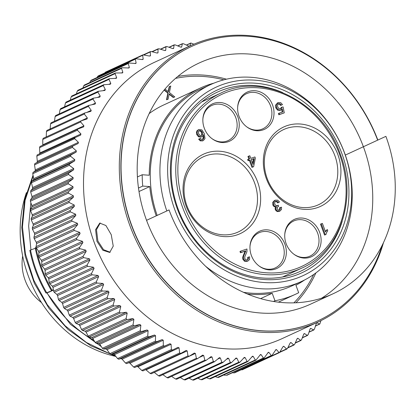 <?xml version="1.0" encoding="UTF-8"?>
<svg xmlns="http://www.w3.org/2000/svg" width="416" height="416" viewBox="0 0 416 416"><rect width="100%" height="100%" fill="white"/><g stroke="black" fill="none" stroke-linecap="round" stroke-linejoin="round"><path stroke-width="0.62" d="M251.269 159.656L254.212 158.569L253.058 164.486L251.243 159.578L254.212 158.569M253.495 158.902L252.632 163.332M198.765 130.905L199.846 130.905L200.923 131.622L201.666 132.86L201.744 134.748L201.162 135.58M327.278 229.518L325.546 231.92L322.395 223.402L320.518 224.13L324.558 235.056L326.024 234.473L326.524 232.664L327.756 230.807L327.278 229.518L325.328 231.332M240.687 251.129L239.975 251.462L240.448 252.746L245.097 251.165L242.949 256.407L242.668 257.998L242.913 259.36L244.504 261.243L246.984 261.378L248.118 260.884L249.558 259.511L249.616 256.859L248.368 257.124L248.446 258.898L247.317 259.938L245.825 259.823L244.832 258.653L244.78 256.859L246.938 251.685L246.958 249.002L240.687 251.129L241.166 252.413L245.814 250.838L243.667 256.074L243.381 257.67L243.625 259.033L245.216 260.915L247.702 261.05L246.984 261.378M248.368 257.124L247.65 257.452L247.733 259.23L247.161 259.984M248.659 156.14L249.626 158.746L248.342 159.182L248.794 160.404L250.078 159.973L252.684 167.024L253.635 166.702L255.356 158.179L254.904 156.957L250.786 158.35L249.824 155.745L247.941 156.473L248.877 159M248.342 159.182L247.629 159.51L248.082 160.737L249.361 160.3L251.971 167.357L253.635 166.702M279.354 211.349L277.638 211.593L276.234 210.959L275.319 209.716L275.116 208.322L275.694 207.033L274.035 206.632L272.86 205.088L272.756 202.348L274.409 200.554L275.309 200.148L273.473 202.02L273.577 204.755L274.747 206.3L276.411 206.7L275.829 207.99L276.032 209.388L276.952 210.631L278.351 211.266L280.072 211.016L279.505 211.271M279.193 211.416L281.45 209.617L281.549 207.189L279.594 207.74L279.63 209.42L278.72 210.345M280.311 207.407L280.342 209.087L279.432 210.012L278.143 209.971L277.217 208.946L277.238 207.36L278.554 206.336L278.2 205.13L276.744 205.93M275.038 201.568L276.396 201.599L277.732 202.946L279.516 201.984L277.69 200.169L275.309 200.148M277.602 102.913L275.6 105.082L275.798 107.89L277.592 110.136L280.051 110.417L282.308 108.794L282.875 111.894L279.094 113.178L279.568 114.452L284.279 112.856L283.13 106.954L281.98 107.162L281.549 108.16L280.639 108.8L278.933 108.633L277.706 107.021L277.571 104.894L278.725 103.683L280.114 103.792L281.31 105.123L282.49 104.588L280.743 102.695L278.32 102.586L277.248 103.059M281.668 109.559L282.147 112.143M279.094 113.178L278.377 113.506L278.85 114.785L284.279 112.856M281.98 107.162L281.263 107.489L280.462 108.852M278.013 104.016L279.396 104.12L280.597 105.451L282.49 104.588M199.056 129.48L197.704 130.468L197.142 132.168L197.46 134.207L199.222 136.469L201.568 136.786L202.712 135.996L203.33 134.555L203.934 137.186L203.564 138.824L202.722 139.511L201.344 139.329L200.481 138.341L198.645 139.168L200.242 140.863L202.686 140.826L203.398 140.499L204.979 138.575L204.298 133.645L201.88 129.901L199.056 129.48L198.037 129.932M198.338 129.813L196.986 130.801L196.425 132.501L196.747 134.54L198.505 136.802L200.85 137.114L201.817 136.687L200.85 137.114M202.899 135.741L203.221 137.514L202.504 139.568M206.674 152.916A43.758 37.664 -114.8 0 1 257.556 181.792A43.758 37.664 -114.8 0 1 237.006 234.91A43.758 37.664 -114.8 0 1 186.124 206.034A43.758 37.664 -114.8 0 1 206.674 152.916M317.294 207.667A43.758 37.664 -114.8 0 1 266.406 178.792A43.758 37.664 -114.8 0 1 286.962 125.674A43.758 37.664 -114.8 0 1 337.844 154.549A43.758 37.664 -114.8 0 1 317.294 207.667M228.16 141.747A20.524 17.664 -114.8 0 1 212.082 138.731A20.524 17.664 -114.8 0 1 202.894 118.83A20.524 17.664 -114.8 0 1 213.933 103.293A20.524 17.664 -114.8 0 1 237.801 116.834A20.524 17.664 -114.8 0 1 228.16 141.747M248.706 91.494A20.524 17.664 -114.8 0 1 272.568 105.035A20.524 17.664 -114.8 0 1 262.928 129.948A20.524 17.664 -114.8 0 1 246.849 126.932A20.524 17.664 -114.8 0 1 237.661 107.032A20.524 17.664 -114.8 0 1 248.706 91.494M275.262 269.09A20.524 17.664 -114.8 0 1 259.184 266.074A20.524 17.664 -114.8 0 1 249.995 246.168A20.524 17.664 -114.8 0 1 261.04 230.63A20.524 17.664 -114.8 0 1 284.903 244.176A20.524 17.664 -114.8 0 1 275.262 269.09M295.807 218.832A20.524 17.664 -114.8 0 1 319.675 232.378A20.524 17.664 -114.8 0 1 310.034 257.291A20.524 17.664 -114.8 0 1 293.956 254.275A20.524 17.664 -114.8 0 1 284.768 234.369A20.524 17.664 -114.8 0 1 295.807 218.832M324.558 235.056L326.024 234.473M321.235 223.798L325.276 234.728M278.2 205.13L277.456 205.598L275.907 205.53L274.773 204.24L274.664 202.426L275.756 201.24L277.113 201.266L278.45 202.618M278.32 102.586L276.318 104.749L276.515 107.562L278.309 109.808L280.769 110.084L280.051 110.417M199.363 138.835L200.959 140.53L203.055 140.634L202.337 140.962M202.379 132.532L202.462 134.42L201.36 135.528L199.8 135.32L198.619 133.723L198.463 131.69L199.477 130.572L200.564 130.572L201.64 131.295L202.379 132.532L201.666 132.86M240.448 252.746L241.166 252.413M245.097 251.165L245.814 250.838M251.971 167.357L252.684 167.024M249.361 160.3L250.078 159.973M248.082 160.737L248.794 160.404M277.924 206.627L278.554 206.336M275.694 207.033L276.411 206.7M280.597 105.451L281.31 105.123M278.85 114.785L279.568 114.452M342.186 221.374A98.743 84.994 -114.8 0 1 300.149 271.43A98.743 84.994 -114.8 0 1 178.162 209.128A98.743 84.994 -114.8 0 1 217.376 92.123A98.743 84.994 -114.8 0 1 282.734 92.602M177.476 209.253A100.682 86.658 -114.8 0 1 224.765 87.038A100.682 86.658 -114.8 0 1 341.838 153.478A100.682 86.658 -114.8 0 1 294.549 275.694A100.682 86.658 -114.8 0 1 177.476 209.253M223.694 84.136A103.776 89.326 65.2 0 0 174.949 210.111A103.776 89.326 65.2 0 0 295.625 278.595A103.776 89.326 65.2 0 0 344.365 152.62A103.776 89.326 65.2 0 0 223.694 84.136M205.587 266.25A108.425 93.324 65.2 0 0 293.654 284.601A108.425 93.324 65.2 0 0 301.522 281.46A108.425 93.324 65.2 0 0 342.784 148.408A108.425 93.324 65.2 0 0 218.504 81.437A108.425 93.324 65.2 0 0 210.636 84.573A108.425 93.324 65.2 0 0 166.821 210.959M243.454 292.297A108.425 93.324 -114.8 0 0 283.988 289.063A108.425 93.324 65.2 0 0 291.855 285.922L301.522 281.46M157.16 215.42A108.425 93.324 -114.8 0 1 200.97 89.034L210.636 84.573M247.234 293.946A109.585 94.328 65.2 0 0 272.204 293.264L274.976 300.763A117.525 101.161 65.2 0 0 295.672 294.185A117.525 101.161 65.2 0 0 298.683 292.718L295.911 285.22A109.585 94.328 65.2 0 0 304.658 279.926M213.834 83.179A109.585 94.328 65.2 0 0 200.486 87.984A109.585 94.328 65.2 0 0 149.235 175.23L142.194 174.751A117.525 101.161 65.2 0 0 142.735 186.082L149.776 186.56A109.585 94.328 65.2 0 0 156.244 215.842M260.614 298.615L272.204 293.264M273.437 301.475L274.976 300.763M139.001 191.532L149.776 186.56M149.188 113.563A109.585 94.328 -114.8 0 1 163.618 104.998L200.486 87.984M293.925 302.858A131.274 112.991 65.2 0 0 313.68 274.503M223.818 79.83A131.274 112.991 65.2 0 0 175.542 78.374M169.14 94.255L173.254 97.495L174.798 96.928L169.385 92.513L170.773 86.044L169.588 86.45L168.449 91.785L164.986 89.06M169.588 86.45L169.229 86.611L168.173 91.567M164.086 90.126L167.84 93.08L166.54 99.778L168.085 99.211L169.218 93.87L173.612 97.334L174.798 96.928M295.984 302.78A132.818 114.322 65.2 0 0 315.869 272.932A132.818 114.322 -114.8 0 1 295.984 302.78M226.429 79.186A132.818 114.322 65.2 0 0 177.845 76.419M146.552 220.319L169.057 209.929A132.818 114.322 65.2 0 0 333.143 293.732L310.638 304.122A132.818 114.322 -114.8 0 1 146.552 220.319A132.818 114.322 -114.8 0 1 199.3 62.936A132.818 114.322 -114.8 0 1 363.386 146.739A132.818 114.322 -114.8 0 1 321.563 298.215M377.66 140.15A151.018 129.99 65.2 0 0 191.672 46.415A151.018 129.99 65.2 0 0 131.695 225.358A151.018 129.99 65.2 0 0 318.266 320.648A151.018 129.99 65.2 0 0 382.174 245.326M191.584 46.457A151.018 129.99 65.2 0 0 191.495 46.498A151.018 129.99 65.2 0 0 131.518 225.441A151.018 129.99 65.2 0 0 307.128 325.104A151.018 129.99 65.2 0 0 318.084 320.726A151.018 129.99 65.2 0 0 318.172 320.689M377.853 140.062A152.183 130.988 65.2 0 0 201.51 41.283A152.183 130.988 65.2 0 0 190.471 45.687A152.183 130.988 65.2 0 0 132.553 232.435A152.183 130.988 65.2 0 0 306.992 326.44A152.183 130.988 65.2 0 0 318.037 322.031A152.183 130.988 65.2 0 0 383.484 242.616M100.23 222.976L96.486 229.71L97.869 240.973L103.532 249.683L110.172 252.247M190.471 45.687L154.674 62.213A152.183 130.988 65.2 0 0 94.24 242.533A152.183 130.988 65.2 0 0 271.201 342.961A152.183 130.988 65.2 0 0 282.24 338.556L318.037 322.031M186.373 45.068L190.856 43.004L193.877 44.184M189.847 46.062L190.684 43.196L186.503 45.131M189.16 46.296L183.482 43.737L182.317 43.867L182.51 43.633L177.653 45.874M181.064 47.195L181.693 46.909L182.317 43.867L177.819 45.942M174.262 44.808L174.06 45.084L175.204 44.881L180.56 47.07L181.693 46.909L181.49 47.143M172.936 48.62L173.654 48.287L174.06 45.084L169.198 47.325M160.389 49.192L166.156 46.53L165.932 46.842L167.06 46.566L172.541 48.526L173.654 48.287L173.436 48.563M164.949 50.575L165.755 50.201L165.932 46.842L160.664 49.275M151.887 51.698L158.21 48.781L157.971 49.14L159.073 48.786L164.668 50.513L165.755 50.201L165.521 50.518M157.128 53.056L158.033 52.64L157.971 49.14L152.23 51.787M143.473 54.787L150.452 51.563L150.197 51.969L151.273 51.542L156.967 53.019L158.033 52.64L157.778 53.004M149.5 56.051L150.498 55.588L150.197 51.969L143.92 54.865M142.09 59.55L143.192 59.046L142.641 55.318L142.912 54.86L149.464 56.04L150.498 55.588L150.233 55.999M143.192 59.046L142.906 59.504L142.189 59.566L135.611 58.666L135.33 59.171L136.126 62.993L135.834 63.508L128.575 62.967L128.289 63.523L129.34 67.423L129.033 67.985L121.836 67.746L121.54 68.354L122.84 72.311L122.528 72.935L115.409 72.987L115.102 73.648L116.662 77.652L116.34 78.328L109.32 78.671L109.008 79.388L110.822 83.424L110.032 84.261L110.49 84.152M65.952 102.154L103.589 84.776L110.032 84.261M104.052 84.666L103.272 85.556L105.342 89.596L104.603 90.496L105.004 90.386M60.575 108.675L98.233 91.291L104.603 90.496M98.639 91.182L97.911 92.123L100.235 96.164L99.554 97.11L99.892 97.011M55.598 115.575L93.278 98.181L99.554 97.11M93.621 98.082L92.95 99.076L95.524 103.095L95.181 104M51.028 122.84L88.733 105.435L94.9 104.088M89.019 105.342L88.405 106.382L91.229 110.365L90.886 111.327M46.249 136.926L46.441 131.498L46.883 130.437L84.614 113.017L90.662 111.405M84.838 112.939L84.292 114.026L87.355 117.952L87.012 118.976M42.786 145.205L42.77 139.443L43.181 138.336L80.943 120.905L86.85 119.038M81.104 120.843L80.621 121.971L83.923 125.83L83.58 126.911M39.452 154.102L39.832 152.948L39.556 147.67L39.931 146.52L77.724 129.074L83.481 126.953M77.828 129.033L77.407 130.198L80.943 133.968L80.605 135.106M172.526 350.054L134.69 367.515L133.557 366.99L129.964 363.241L128.856 362.705L126.599 363.615L125.481 363.033L122.117 359.19L121.035 358.587L118.669 359.232L117.577 358.576L114.452 354.661L113.396 353.995L110.937 354.364L109.871 353.647L106.99 349.674L105.966 348.941L103.423 349.04L102.393 348.26L99.757 344.245L98.764 343.45L96.158 343.268L95.165 342.43L92.778 338.39L91.827 337.537L89.17 337.074L88.213 336.175L86.081 332.129L85.171 331.224L82.472 330.481L81.562 329.524L79.69 325.484L78.816 324.527L76.102 323.502L75.234 322.499L73.616 318.484L72.795 317.476L70.07 316.17L69.254 315.12L67.891 311.142L67.116 310.092L64.402 308.506L63.638 307.408L62.53 303.493L61.807 302.401L59.114 300.539L58.406 299.406L57.554 295.558L56.888 294.429L54.231 292.297L53.581 291.122L52.972 287.368L52.364 286.203L49.764 283.806L49.171 282.599L48.812 278.949L48.266 277.753L45.729 275.09L45.198 273.858L45.084 270.327L44.595 269.11L41.803 265.58L41.798 261.539L41.371 260.296L39.01 257.135L38.61 255.856L38.964 252.611L38.605 251.352L36.353 247.946L36.02 246.657L36.598 243.573L36.301 242.299L34.174 238.67L33.909 237.364L34.7 234.458L34.476 233.173L32.484 229.325L32.287 228.015L33.285 225.295L33.129 224.011L31.283 219.95L31.153 218.634L32.354 216.117L32.266 214.833L30.581 210.574L30.524 209.264L31.912 206.955L31.886 205.681L30.378 201.235L30.389 199.93L31.959 197.844L32.001 196.576L30.675 191.958L30.753 190.668L32.49 188.812L32.604 187.559L31.465 182.78L31.616 181.506L33.514 179.894L33.696 178.656L32.76 173.732L32.978 172.479L35.017 171.116L35.266 169.9L34.538 164.845L34.83 163.613L36.998 162.51L37.315 161.32L36.811 156.146L37.164 154.944L80.564 135.127M75.015 137.472L74.662 138.674L78.426 142.34L78.109 143.53L72.68 146.141L72.394 147.368L76.378 150.925L76.128 152.136L70.829 155.007L70.611 156.26L74.802 159.676L74.62 160.914L69.472 164.034L69.321 165.308L73.715 168.579L73.601 169.837L68.604 173.196L68.526 174.486L73.112 177.601L73.065 178.87L68.24 182.458L68.229 183.758L72.998 186.701L73.024 187.98L68.375 191.792L68.432 193.102L73.372 195.858L73.466 197.137L69.009 201.162L69.134 202.472L74.235 205.031L74.396 206.315L70.138 210.543L70.335 211.848L75.587 214.198L75.811 215.478L71.76 219.892L72.025 221.192L77.412 223.324L77.709 224.593L73.871 229.185L74.204 230.474L79.716 232.372L80.075 233.631L76.466 238.384L76.866 239.663L82.482 241.322L82.904 242.559L79.529 247.463L79.388 248.232L79.992 248.721L85.706 250.13L86.195 251.352L83.049 256.386L83.58 257.618L89.378 258.778L89.924 259.969L87.022 265.127L87.615 266.328L93.475 267.223L94.084 268.388L91.432 273.65L92.082 274.825L97.999 275.449L98.66 276.583L96.257 281.928L96.964 283.067L102.918 283.421L103.641 284.518L101.488 289.936L102.253 291.034L108.228 291.112L109.002 292.167L107.104 297.643L107.921 298.698L113.906 298.496L114.728 299.504L113.09 305.027L113.953 306.03L119.928 305.552L120.796 306.509L119.413 312.052L120.328 313.004L126.282 312.244L127.192 313.149L126.064 318.703L127.02 319.602L132.938 318.562L133.89 319.41L133.016 324.953L134.009 325.796L139.875 324.475L140.868 325.265L140.244 330.788L141.274 331.568L147.072 329.966L148.101 330.699L147.722 336.175L148.788 336.892L154.502 335.015L155.563 335.686L155.428 341.104L156.52 341.754L162.146 339.607L163.228 340.215L163.332 345.556L164.45 346.143L169.967 343.725L171.07 344.261L171.408 349.518L172.52 350.043M177.975 347.339L172.546 350.033M177.939 347.355L179.067 347.823L179.629 352.976L180.788 353.418L142.901 370.916L141.773 370.448L179.629 352.976M186.134 350.438L180.788 353.418M186.046 350.485L187.184 350.88L187.964 355.909L189.134 356.278L151.232 373.797M194.392 353.023L189.134 356.278M194.246 353.101L195.4 353.423L196.383 358.322L197.569 358.613L159.64 376.152L158.532 375.794L196.383 358.322M202.717 355.082L197.569 358.613M202.519 355.196L203.679 355.451L204.864 360.194L206.055 360.412L168.106 377.972L167.014 377.666L204.864 360.194M211.084 356.616L206.055 360.412M210.834 356.767L211.999 356.944L213.377 361.525L214.568 361.665L214.276 361.858L176.597 379.257M219.461 357.609L214.568 361.665M219.164 357.802L220.329 357.9L221.884 362.31L223.075 362.372L222.742 362.606L185.084 379.99M227.817 358.067L223.075 362.372M227.479 358.301L228.639 358.327L230.365 362.544L231.546 362.528L231.176 362.804L193.534 380.182M236.127 357.984L231.546 362.528M235.752 358.259L236.902 358.207L238.784 362.227L239.954 362.138L239.548 362.456L201.926 379.824M244.364 357.365L239.954 362.138M243.948 357.677L245.092 357.557L247.12 361.358L247.832 361.556L252.491 356.2L253.172 356.366L255.336 359.944L256.001 360.116L260.489 354.505L261.123 354.645L263.401 357.989L264.025 358.129L268.33 352.284L268.913 352.394L271.3 355.503L271.877 355.612L275.98 349.544L276.52 349.627L278.996 352.487L279.526 352.576L282.89 346.84L283.91 346.351L283.421 346.289M280.134 351.874L286.468 348.951L283.91 346.351L282.906 346.819M290.618 342.534L291.065 342.581L290.082 343.138L287.492 348.421L286.468 348.951L286.952 349.019L279.885 352.284M287.903 347.589L293.686 344.916L291.065 342.581L290.155 343.002M297.554 338.296L297.955 338.322L297.008 338.946L294.674 344.313L293.686 344.916L294.122 344.963L287.742 347.911M295.313 342.841L300.628 340.392L297.955 338.322L297.138 338.702M304.205 333.585L304.559 333.596L303.654 334.282L301.574 339.721L300.628 340.392L301.023 340.423L295.199 343.106M302.37 337.652L307.263 335.39L304.559 333.596L303.836 333.928M310.544 328.416L310.856 328.416L309.998 329.165L308.168 334.656L307.263 335.39L307.616 335.405L302.286 337.865M309.046 332.025L313.581 329.935L310.856 328.416L310.222 328.708M316.55 322.811L314.434 329.134L313.581 329.935L313.888 329.935L308.989 332.197M315.333 325.983L319.55 324.038L316.82 322.8L316.269 323.055M320.965 320.627L319.816 324.028L315.297 326.118M242.206 369.496L278.996 352.487M234.536 372.585L271.3 355.503M232.471 372.7L233.449 372.975M226.668 375.149L263.401 357.989M223.922 374.925L225.55 375.466M218.618 377.177L217.48 377.421L255.336 359.944M215.285 376.584L217.48 377.421M210.423 378.669L209.264 378.83L247.12 361.358M206.586 377.671L209.264 378.83M202.103 379.61L200.933 379.699L238.784 362.227M197.844 378.191L200.933 379.699M193.695 380.006L192.514 380.016L230.365 362.544M189.077 378.149L192.514 380.016M185.224 379.85L184.033 379.782L221.884 362.31M180.31 377.541L184.033 379.782M176.717 379.142L175.526 378.997L213.377 361.525M171.569 376.376L175.526 378.997M162.573 374.426L167.014 377.666M195.4 353.423L154.289 372.403L158.532 375.794M145.73 369.611L150.108 373.386L151.226 373.792M136.833 366.335L137.956 366.803L141.773 370.448M51.163 122.814L50.554 123.859L50.118 129.34M55.77 115.554L55.099 116.548L54.517 121.228M60.788 108.654L60.06 109.595L59.342 113.849M66.196 102.138L65.416 103.028L64.605 106.813M71.989 96.034L71.157 96.86L70.294 100.147M78.13 90.355L77.251 91.12L76.404 93.865M84.609 85.124L83.684 85.826L82.909 87.989M91.406 80.361L90.438 80.995L89.804 82.529M98.488 76.076L97.479 76.643L97.079 77.506M105.836 72.29L104.718 72.93M52.567 290.514L49.031 292.152L45.989 293.01L52.567 290.514L52.406 290.233M35.282 248.274L29.832 250.344C32.885 265.356 38.272 279.578 45.989 293.01M33.036 175.198L24.471 200.387L21.788 227.828L25.142 255.991L34.356 283.306L48.932 308.266L68.073 329.472L90.735 345.753L115.669 356.195M33.181 175.989L25.09 200.346L22.454 226.772L25.423 253.916L33.857 280.363L47.33 304.756L65.161 325.827L86.44 342.498L110.084 353.902M111.285 354.312L115.144 355.54M30.503 250.037C33.556 265.049 38.943 279.266 46.66 292.698M101.312 346.622L70.45 324.334L46.961 293.082L47.034 292.713M30.94 249.876L28.652 226.018L30.893 202.764M36.124 247.463L35.199 247.868C38.256 262.881 43.638 277.098 51.355 290.529L53.352 289.728M26.416 192.618A117.499 101.14 65.2 0 0 115.851 356.424M47.2 292.994L47.143 293.02A117.499 101.14 65.2 0 0 93.933 340.35M35.87 247.556C38.927 262.569 44.309 276.791 52.026 290.217M53.388 289.957L51.355 290.529M41.491 302.578A43.758 37.664 -114.8 0 1 25.158 280.337A43.758 37.664 -114.8 0 1 22.672 255.986M111.238 234.686L113.246 246.111L109.704 252.444L102.866 250.255L96.923 241.296L95.597 229.648L99.746 223.101L105.903 225.519L111.238 234.686M137.42 176.956L142.194 174.751M138.486 188.042L142.735 186.082M173.254 97.495L173.612 97.334M166.54 99.778L168.085 99.211M167.84 93.08L168.199 92.914L166.899 99.611M164.31 89.856L168.199 92.914M235.128 233.225A41.434 35.662 65.2 0 0 254.587 182.931A41.434 35.662 65.2 0 0 206.409 155.589A41.434 35.662 65.2 0 0 186.945 205.884A41.434 35.662 65.2 0 0 235.128 233.225M249.98 246.527A19.36 16.666 -114.8 0 1 260.369 232.216A19.36 16.666 -114.8 0 1 282.88 244.993A19.36 16.666 -114.8 0 1 273.785 268.497A19.36 16.666 -114.8 0 1 258.898 265.855M293.67 254.056A19.36 16.666 65.2 0 0 308.558 256.698A19.36 16.666 65.2 0 0 317.652 233.194A19.36 16.666 65.2 0 0 295.136 220.418A19.36 16.666 65.2 0 0 284.747 234.728M211.796 138.512A19.36 16.666 65.2 0 0 226.684 141.154A19.36 16.666 65.2 0 0 235.778 117.655A19.36 16.666 65.2 0 0 213.262 104.874A19.36 16.666 65.2 0 0 202.873 119.184M237.64 107.39A19.36 16.666 -114.8 0 1 248.03 93.08A19.36 16.666 -114.8 0 1 270.546 105.856A19.36 16.666 -114.8 0 1 261.451 129.355A19.36 16.666 -114.8 0 1 246.563 126.714M286.692 128.346A41.434 35.662 65.2 0 0 267.233 178.641A41.434 35.662 65.2 0 0 315.411 205.982A41.434 35.662 65.2 0 0 334.875 155.688A41.434 35.662 65.2 0 0 286.692 128.346M333.143 293.732A132.818 114.322 65.2 0 0 385.892 136.349L345.332 155.074M339.425 154.014A94.874 81.661 65.2 0 0 229.107 91.406A94.874 81.661 65.2 0 0 184.543 206.57A94.874 81.661 65.2 0 0 294.861 269.173A94.874 81.661 65.2 0 0 339.425 154.014M325.593 230.953L326.31 230.62M247.733 259.23L248.446 258.898M244.504 261.243L245.216 260.915M242.913 259.36L243.625 259.033M242.668 257.998L243.381 257.67M242.949 256.407L243.667 256.074M244.036 253.885L244.754 253.552M244.878 252.054L245.591 251.722M276.396 201.599L277.113 201.266M279.63 209.42L280.342 209.087M277.638 211.593L278.351 211.266M276.234 210.959L276.952 210.631M275.319 209.716L276.032 209.388M275.116 208.322L275.829 207.99M274.035 206.632L274.747 206.3M272.86 205.088L273.577 204.755M272.756 202.348L273.473 202.02M279.396 104.12L280.114 103.792M280.831 108.488L281.549 108.16M277.592 110.136L278.309 109.808M275.798 107.89L276.515 107.562M275.6 105.082L276.318 104.749M200.242 140.863L200.959 140.53M202.847 139.152L203.564 138.824M203.221 137.514L203.934 137.186M198.505 136.802L199.222 136.469M196.747 134.54L197.46 134.207M196.425 132.501L197.142 132.168M196.986 130.801L197.704 130.468M201.744 134.748L202.462 134.42M200.923 131.622L201.64 131.295M199.846 130.905L200.564 130.572M220.854 93.08A96.418 82.992 65.2 0 0 182.562 207.329A96.418 82.992 65.2 0 0 301.678 268.164C340.075 251.618 357.791 198.76 340.163 153.806C322.52 102.118 263.167 71.802 220.854 93.08L201.708 101.915M104.79 72.79L142.641 55.318M97.479 76.643L135.33 59.171M134.914 63.554L136.126 62.993M90.438 80.995L128.289 63.523M127.982 68.047L129.34 67.423M83.684 85.826L121.54 68.354M121.316 73.018L122.84 72.311M77.251 91.12L115.102 73.648M114.93 78.452L116.662 77.652M71.157 96.86L109.008 79.388M108.826 84.344L110.822 83.424M65.416 103.028L103.272 85.556M103.002 90.678L105.342 89.596M60.06 109.595L97.911 92.123M97.432 97.458L100.235 96.164M55.099 116.548L92.95 99.076M92.061 104.692L95.524 103.095M50.554 123.859L88.405 106.382M86.736 112.44L91.229 110.365M46.441 131.498L84.292 114.026M81.058 120.858L87.355 117.952M42.77 139.443L80.621 121.971M42.812 144.804L83.923 125.83M39.978 146.505L77.631 129.121M39.556 147.67L77.407 130.198M39.832 152.948L80.943 133.968M37.164 154.944L74.937 137.509M36.811 156.146L74.662 138.674M37.315 161.32L78.426 142.34M36.998 162.51L78.109 143.53M34.83 163.613L72.68 146.141M34.538 164.845L72.394 147.368M35.266 169.9L76.378 150.925M35.017 171.116L76.128 152.136M32.978 172.479L70.829 155.007M32.76 173.732L70.611 156.26M33.696 178.656L74.802 159.676M33.514 179.894L74.62 160.914M31.616 181.506L69.472 164.034M31.465 182.78L69.321 165.308M32.604 187.559L73.715 168.579M32.49 188.812L73.601 169.837M30.753 190.668L68.604 173.196M30.675 191.958L68.526 174.486M32.001 196.576L73.112 177.601M31.959 197.844L73.065 178.87M30.389 199.93L68.24 182.458M30.378 201.235L68.229 183.758M31.886 205.681L72.998 186.701M31.912 206.955L73.024 187.98M30.524 209.264L68.375 191.792M30.581 210.574L68.432 193.102M32.266 214.833L73.372 195.858M32.354 216.117L73.466 197.137M31.153 218.634L69.009 201.162M31.283 219.95L69.134 202.472M33.129 224.011L74.235 205.031M33.285 225.295L74.396 206.315M32.287 228.015L70.138 210.543M32.484 229.325L70.335 211.848M34.476 233.173L75.587 214.198M34.7 234.458L75.811 215.478M33.909 237.364L71.76 219.892M34.174 238.67L72.025 221.192M36.301 242.299L77.412 223.324M36.598 243.573L77.709 224.593M36.02 246.657L73.871 229.185M36.353 247.946L74.204 230.474M38.605 251.352L79.716 232.372M38.964 252.611L80.075 233.631M38.61 255.856L76.466 238.384M39.01 257.135L76.866 239.663M41.371 260.296L82.482 241.322M41.798 261.539L82.904 242.559M41.673 264.935L79.529 247.463M42.141 266.193L79.992 248.721M44.595 269.11L85.706 250.13M45.084 270.327L86.195 251.352M45.198 273.858L83.049 256.386M45.729 275.09L83.58 257.618M48.266 277.753L89.378 258.778M48.812 278.949L89.924 259.969M49.171 282.599L87.022 265.127M49.764 283.806L87.615 266.328M52.364 286.203L93.475 267.223M52.972 287.368L94.084 268.388M53.581 291.122L91.432 273.65M54.231 292.297L92.082 274.825M56.888 294.429L97.999 275.449M57.554 295.558L98.66 276.583M58.406 299.406L96.257 281.928M59.114 300.539L96.964 283.067M61.807 302.401L102.918 283.421M62.53 303.493L103.641 284.518M63.638 307.408L101.488 289.936M64.402 308.506L102.253 291.034M67.116 310.092L108.228 291.112M67.891 311.142L109.002 292.167M69.254 315.12L107.104 297.643M70.07 316.17L107.921 298.698M72.795 317.476L113.906 298.496M73.616 318.484L114.728 299.504M75.234 322.499L113.09 305.027M76.102 323.502L113.953 306.03M78.816 324.527L119.928 305.552M79.69 325.484L120.796 306.509M81.562 329.524L119.413 312.052M82.472 330.481L120.328 313.004M85.171 331.224L126.282 312.244M86.081 332.129L127.192 313.149M88.213 336.175L126.064 318.703M89.17 337.074L127.02 319.602M91.827 337.537L132.938 318.562M92.778 338.39L133.89 319.41M95.165 342.43L133.016 324.953M96.158 343.268L134.009 325.796M98.764 343.45L139.875 324.475M99.757 344.245L140.868 325.265M102.393 348.26L140.244 330.788M103.423 349.04L141.274 331.568M105.966 348.941L147.072 329.966M106.99 349.674L148.101 330.699M109.871 353.647L147.722 336.175M110.937 354.364L148.788 336.892M113.396 353.995L154.502 335.015M114.452 354.661L155.563 335.686M117.577 358.576L155.428 341.104M118.669 359.232L156.52 341.754M121.035 358.587L162.146 339.607M122.117 359.19L163.228 340.215M125.481 363.033L163.332 345.556M126.599 363.615L164.45 346.143M128.856 362.705L169.967 343.725M129.964 363.241L171.07 344.261M133.557 366.99L171.408 349.518M134.696 367.505L172.463 350.069M137.956 366.803L179.067 347.823M142.932 370.89L180.575 353.512M146.073 369.86L187.184 350.88M150.108 373.386L187.964 355.909M199.077 357.573L203.679 355.451M208.463 358.576L211.999 356.944M217.474 359.221L220.329 357.9M226.268 359.424L228.639 358.327M234.879 359.143L236.902 358.207M243.334 358.363L245.092 357.557M251.633 357.079L253.172 356.366M259.756 355.274L261.123 354.645M267.686 352.96L268.913 352.394M275.413 350.142L276.52 349.627M282.532 277.004L301.678 268.164M174.268 44.808L168.984 47.247M142.912 54.86L105.326 72.212M135.611 58.666L98.025 76.019M128.575 62.967L90.984 80.319M121.836 67.746L84.24 85.103M115.409 72.987L77.802 90.345M109.32 78.671L71.698 96.039M247.832 361.556L210.226 378.919M256.001 360.116L218.405 377.473M264.025 358.129L226.434 375.482M271.877 355.612L234.291 372.965M279.526 352.576L241.946 369.923M278.372 302.167L295.672 294.185"/></g></svg>
